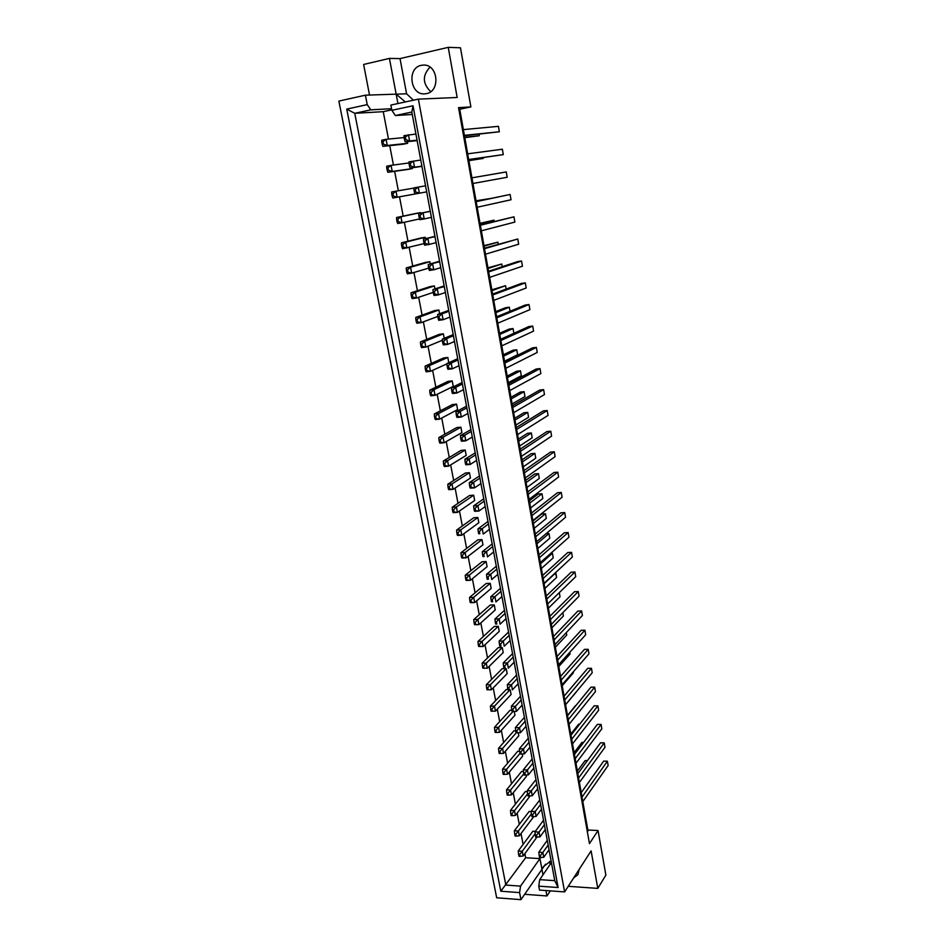 <?xml version="1.0" encoding="UTF-8"?>
<svg xmlns="http://www.w3.org/2000/svg" width="947" height="947" viewBox="0 0 947 947"><rect width="100%" height="100%" fill="white"/><g stroke="black" fill="none" stroke-linecap="round" stroke-linejoin="round"><path stroke-width="1.42" d="M430.719 91.646C422.504 83.62 422.267 75.452 430.021 67.13M426.446 93.623L424.54 93.86C410.063 95.102 406.843 67.912 421.261 65.319L423.711 65.059C438.13 64.455 440.592 91.374 426.446 93.623M587.365 831.857L588.004 830.898L459.733 109.13L458.822 109.189M369.519 95.055L363.624 64.455L389.43 58.418L396.154 94.155L365.4 95.185L338.872 101.092L496.678 897.792L520.957 899.65L519.583 892.607L500.809 891.21L346.732 109.106L367.223 104.62L370.786 109.84L354.758 113.309L505.852 885.066L520.542 886.12L519.583 892.607M589.46 843.635L458.549 107.638L470.872 106.916L460.479 47.788L448.251 47.35L457.164 97.482L418.373 99.127L564.613 891.908L591.117 850.903L597.794 888.393L605.879 875.111L598.042 830.519L589.46 843.635M397.929 103.554L396.154 94.155L405.363 101.945M391.786 109.84L383.251 111.675L388.483 139.079M389.738 145.637L393.443 165.038M394.639 171.336L398.356 190.761M399.504 196.81L403.185 216.117M404.357 222.261L407.979 241.201M409.175 247.475L412.726 266.06M413.946 272.487L417.426 290.717M418.681 297.263L422.09 315.15M423.368 321.838L426.718 339.381M428.02 346.2L431.299 363.399M432.625 370.348L435.845 387.216M437.194 394.295L440.355 410.832M441.728 418.029L444.818 434.247M446.215 441.562L449.257 457.46M450.677 464.906L453.649 480.484M455.093 488.048L458.005 503.319M459.473 511.001L462.325 525.964M463.817 533.753L466.611 548.42M468.114 556.327L470.86 570.698M472.387 578.7L475.074 592.786M476.625 600.907L479.265 614.698M480.827 622.913L483.408 636.431M484.994 644.753L487.527 657.987M489.126 666.404L491.6 679.366M493.233 687.889L495.648 700.579M497.293 709.196L499.673 721.626M501.33 730.338L503.65 742.495M505.331 751.302L507.604 763.211M509.297 772.101L511.522 783.761M513.238 792.734L515.417 804.133M517.145 813.213L519.276 824.364M521.028 833.526L523.111 844.428M524.875 853.673L525.644 857.733L539.944 858.609L541.956 869.334L520.957 899.65M551.095 860.835L543.519 866.505L541.956 869.334L542.998 874.827M407.305 141.648L407.624 143.328L403.363 144.193L382.908 146.359L382.209 144.394L383.428 144.145L382.955 141.671L381.736 141.92L382.209 144.394M412.205 167.749L412.359 168.59L408.11 169.395L387.891 172.307L387.205 170.448L388.424 170.211L387.962 167.761L386.743 167.986L387.205 170.448M413.851 188.086L396 191.164L397.16 197.236L417.059 193.626L392.827 198.018L392.165 196.254L393.384 196.029L392.922 193.602L391.703 193.827L392.165 196.254M396.615 219.432L397.077 221.835L398.296 221.634L397.835 219.219L396.615 219.432L396.568 217.502L416.396 213.335L420.622 212.602L420.74 213.217M401.492 244.811L401.954 247.203L403.162 247.001L402.712 244.61L401.492 244.811L401.433 242.823L421.036 237.957L425.25 237.259L425.523 238.68M406.334 269.966L406.784 272.334L407.991 272.144L407.53 269.788L406.334 269.966L406.251 267.918L425.629 262.366L429.843 261.715L430.258 263.917M411.116 294.908L411.566 297.251L412.774 297.074L412.324 294.73L411.116 294.908L411.034 292.789L430.187 286.562L434.389 285.947L434.957 288.942M415.863 319.624L416.313 321.944L417.52 321.791L417.071 319.459L415.863 319.624L415.769 317.446L434.72 310.569L438.899 309.989L439.609 313.741M420.575 344.128L421.013 346.436L422.22 346.282L421.77 343.974L420.575 344.128L420.456 341.891L439.195 334.362L443.374 333.817L444.226 338.328M425.239 368.419L425.677 370.703L426.872 370.573L426.434 368.288L425.239 368.419L425.12 366.122L443.646 357.954L447.813 357.457L448.795 362.701M429.867 392.508L429.725 390.152L448.061 381.357L452.216 380.895L453.246 386.4L435.064 395.337L430.814 395.799L430.305 394.769L431.501 394.639L431.063 392.378L429.867 392.508L430.305 394.769M434.46 416.384L434.306 413.969L452.429 404.558L456.572 404.132L457.602 409.589L439.609 419.154L435.383 419.568L434.886 418.633L436.07 418.515L435.644 416.266L434.46 416.384L434.886 418.633M439.006 440.059L438.84 437.585L456.762 427.571L460.905 427.18L461.923 432.601L444.131 442.758L439.905 443.137L439.432 442.285L440.615 442.178L440.189 439.953L439.006 440.059L439.432 442.285M443.516 463.533L443.338 461L461.071 450.393L465.19 450.038L466.196 455.412L448.606 466.173L444.392 466.504L443.942 465.735L445.114 465.64L444.699 463.438L443.516 463.533L443.942 465.735M447.99 486.805L447.801 484.225L465.332 473.027L469.452 472.707L470.446 478.034L453.045 489.386L448.842 489.682L448.405 488.995L449.588 488.912L449.162 486.722L447.99 486.805L448.405 488.995M452.417 509.888L452.216 507.249L469.57 495.482L473.666 495.198L474.66 500.478L457.448 512.398L453.258 512.658L452.832 512.055L454.015 511.984L453.589 509.806L452.417 509.888L452.832 512.055M456.809 532.77L456.608 530.083L473.76 517.749L477.856 517.5L478.839 522.732L461.816 535.221L457.638 535.446L457.223 534.925L458.395 534.854L457.993 532.699L456.809 532.77L457.223 534.925M461.177 555.463L460.952 552.728L477.927 539.826L482.011 539.612L482.982 544.821L466.137 557.854L461.97 558.043L462.752 557.546L462.349 555.404L461.177 555.463L461.58 557.594M465.498 577.966L465.261 575.184L482.059 561.737L486.131 561.559L487.089 566.72L470.434 580.298L466.279 580.452L467.072 580.038L466.67 577.919L465.498 577.966L465.9 580.085M469.783 600.28L469.546 597.45L486.154 583.47L490.215 583.328L491.173 588.442L474.696 602.552L470.552 602.683L471.357 602.351L470.943 600.244L469.783 600.28L470.185 602.387M474.033 622.416L473.784 619.539L490.215 605.026L494.263 604.908L495.222 609.986L478.922 624.629L474.778 624.724L475.595 624.475L475.193 622.392L474.033 622.416L474.435 624.499M478.259 644.374L477.986 641.439L494.239 626.417L498.288 626.334L499.235 631.365L483.1 646.529L478.649 646.434L479.809 646.422L479.407 644.351L478.259 644.374L478.649 646.434M482.437 666.143L482.165 663.16L498.24 647.63L502.277 647.582L503.212 652.578L487.255 668.251L482.828 668.191L483.988 668.191L483.597 666.132L482.437 666.143L482.828 668.191M486.58 687.735L486.308 684.717L502.206 668.677L506.231 668.653L507.166 673.613L491.375 689.783L486.971 689.771L488.131 689.771L487.741 687.747L486.58 687.735L486.971 689.771M490.7 709.161L491.091 711.173L492.239 711.185L491.848 709.173L490.7 709.161L490.404 706.095L506.148 689.57L507.971 689.57M510.208 689.818L511.084 694.482L495.47 711.15L492.239 711.185M494.784 730.409L495.163 732.41L496.311 732.422L495.932 730.433L494.784 730.409L494.476 727.296L510.054 710.286L511.865 710.297M514.245 711.375L514.967 715.198L499.519 732.351L496.311 732.422M498.832 751.48L499.211 753.469L500.359 753.492L499.98 751.516L498.832 751.48L498.524 748.331L513.925 730.835L515.736 730.871M518.258 732.753L518.826 735.748L503.544 753.374L500.359 753.492M502.845 772.397L503.224 774.362L504.36 774.397L503.993 772.432L502.845 772.397L502.526 769.189L517.772 751.231L519.631 751.279M522.247 753.966L522.649 756.132L507.533 774.22L504.36 774.397M506.834 793.136L507.213 795.078L508.35 795.125L507.971 793.172L506.834 793.136L506.503 789.893L521.584 771.474L523.49 771.533M526.189 775.013L526.449 776.362L511.487 794.912L508.35 795.125M510.788 813.71L511.155 815.639L512.291 815.698L511.925 813.757L510.788 813.71L510.445 810.419L525.372 791.562L527.325 791.633M530.107 795.882L515.417 815.438L512.291 815.698M514.706 834.118L515.073 836.035L516.21 836.106L515.843 834.177L514.706 834.118L514.363 830.791L529.124 811.484L531.125 811.579M518.601 854.372L518.968 856.277L520.092 856.348L519.725 854.443L518.601 854.372L518.234 851.01L532.853 831.265L535.315 831.383M598.042 830.519L587.85 830.01M365.4 95.185L367.223 104.62M389.43 58.418L400.025 58.596L448.251 47.35M597.794 888.393L568.236 886.309M524.662 894.299L546.964 895.957L550.349 890.867M564.613 891.908L539.518 890.085L538.772 886.155L539.695 879.633L554.776 880.663L411.827 112.042L395.349 115.546L391.869 110.314L390.886 105.081L418.373 99.127M391.869 110.314L413.022 105.768L558.114 887.528L538.772 886.155M470.872 106.916L459.757 109.248M545.957 890.547L546.964 895.957M539.944 858.609L520.542 886.12M525.644 857.733L500.809 891.21M383.251 111.675L354.758 113.309L346.732 109.106M391.573 108.716L370.786 109.84M412.276 114.457L395.349 115.546M551.414 862.575L539.695 879.633M413.022 105.768L411.827 112.042M558.114 887.528L554.776 880.663M396.154 94.155L406.583 93.8L400.025 58.596M413.425 100.193L406.583 93.8M541.956 869.334L545.543 864.173M550.148 864.41L549.603 861.439M573.716 877.822L577.942 874.685L579.185 869.37M540.346 855.686L539.21 855.615L539.565 857.532L540.713 857.603L540.346 855.686L542.868 852.466L543.767 857.26L549.035 849.755M582.796 801.612L608.128 765.519L607.382 761.21L582.003 797.114M603.701 761.104L607.382 761.21L603.701 761.104L581.209 792.675M548.147 845.008L542.868 852.466L538.796 852.229L547.271 840.32M543.767 857.26L540.713 857.603M539.21 855.615L538.796 852.229M535.185 833.656L522.259 851.246L523.17 856.005L536.866 837.219L536.523 835.278L535.375 835.218L535.73 837.16L539.956 836.911L545.283 829.572M587.389 760.678L585.116 760.619L577.374 771.071M518.234 851.01L522.259 851.246L519.725 854.443M523.17 856.005L520.092 856.348M585.116 760.619L587.519 760.5M579.41 782.506L604.991 747.23L604.245 742.886L578.605 777.972M600.552 742.815L604.245 742.886L600.552 742.815L577.836 773.663M544.383 824.79L539.056 832.082L539.956 836.911M543.542 820.22L534.96 831.868L539.056 832.082L536.523 835.278M535.375 835.218L534.96 831.868M531.409 813.864L518.388 831.004L519.311 835.799L533.765 816.598M583.589 742.472L581.908 742.436L574.095 752.664M514.363 830.791L518.388 831.004L515.843 834.177M519.311 835.799L516.21 836.106M581.908 742.436L583.66 742.377M532.652 814.716L531.504 814.657L531.871 816.61L533.019 816.669L532.652 814.716L535.209 811.532L536.12 816.409L541.495 809.235M575.989 763.258L601.83 728.811L601.073 724.443L575.172 758.689M597.368 724.384L601.073 724.443L597.368 724.384L574.427 754.499M540.595 804.405L535.209 811.532L531.101 811.354L539.778 799.978M536.12 816.409L533.019 816.669M531.504 814.657L531.101 811.354M524.827 773.083L523.667 773.048L524.046 775.025L525.206 775.06L524.827 773.083L527.42 769.947L528.343 774.895L533.836 768.064M569.064 724.325L595.438 691.582L594.68 687.155L568.247 719.696M532.924 763.164L527.42 769.947L523.289 769.816L532.155 758.997M594.68 687.155L590.952 687.155L567.537 715.754M528.343 774.895L525.206 775.06M523.667 773.048L523.289 769.816M516.884 730.764L515.713 730.753L516.091 732.765L517.263 732.789L516.884 730.764L519.501 727.675L520.448 732.706L526.058 726.242M562.045 684.811L588.963 653.821L588.194 649.334L561.204 680.1M525.135 721.247L519.501 727.675L515.357 727.616L524.401 717.364M588.194 649.334L584.441 649.382L560.553 676.43M520.448 732.706L517.263 732.789M515.713 730.753L515.357 727.616M508.799 687.759L507.628 687.759L508.018 689.807L509.178 689.807L508.799 687.759L511.451 684.717L512.41 689.818L518.151 683.734M554.918 644.694L582.381 615.526L581.6 610.957L554.066 639.912M509.178 689.807L508.018 689.807M517.204 678.668L511.451 684.717L507.284 684.717L516.541 675.057M581.6 610.957L577.848 611.064L553.462 636.514M507.628 687.759L507.284 684.717M527.597 793.906L514.493 810.608L515.417 815.438M579.718 724.147L578.688 724.135L570.804 734.114M510.445 810.419L514.493 810.608L511.925 813.757M578.688 724.135L579.753 724.112M565.584 704.757L576.628 691.547M519.986 753.421L506.586 769.319L507.533 774.22M502.526 769.189L506.586 769.319L503.993 772.432M558.789 666.534L570.058 654.034L569.763 652.353M513.085 711.386L498.56 727.355L499.519 732.351M494.476 727.296L498.56 727.355L495.932 730.433M569.774 652.353L570.058 654.034M551.9 627.766L563.394 615.988L562.826 612.697L563.394 615.988M506.231 668.653L490.404 684.717L491.375 689.783L488.131 689.771M486.308 684.717L490.404 684.717L487.741 687.747M528.757 793.977L527.597 793.941L527.976 795.906L529.124 795.954L528.757 793.977L531.326 790.828L532.25 795.729L537.683 788.733M572.533 743.869L598.646 710.262L597.888 705.858L571.716 739.264M594.171 705.835L597.888 705.858L594.171 705.835L570.994 735.203M536.771 783.867L531.326 790.828L527.219 790.674L535.978 779.57M532.25 795.729L529.124 795.954M527.597 793.941L527.219 790.674M520.874 752.013L519.714 751.989L520.081 753.978L521.241 754.013L520.874 752.013L523.478 748.899L524.413 753.883L529.965 747.242M565.572 704.651L592.206 672.772L591.449 668.31L564.732 699.975M529.042 742.294L523.478 748.899L519.335 748.805L528.296 738.258M591.449 668.31L587.708 668.333L564.057 696.163M524.413 753.883L521.241 754.013M519.714 751.989L519.335 748.805M512.86 709.35L511.688 709.339L512.067 711.375L513.238 711.386L512.86 709.35L515.499 706.284L516.446 711.351L522.117 705.065M558.493 664.83L585.684 634.739L584.903 630.217L557.653 660.083M521.181 700.046L515.499 706.284L511.333 706.249L520.483 696.294M584.903 630.217L581.162 630.288L557.014 656.543M516.446 711.351L513.238 711.386M511.688 709.339L511.333 706.249M504.704 665.99L503.532 666.001L503.922 668.061L505.094 668.061L504.704 665.99L507.379 662.971L508.35 668.12L514.15 662.213M551.308 624.404L579.067 596.16L578.274 591.567L550.456 619.587M505.094 668.061L503.922 668.061M513.203 657.111L507.379 662.971L503.2 662.995L512.552 653.643M578.274 591.567L574.509 591.697L549.876 616.331M503.532 666.001L503.2 662.995M523.809 773.746L510.551 790.047L511.487 794.912M575.456 705.704L567.478 715.423M506.503 789.893L510.551 790.047L507.971 793.172M562.198 685.723L573.361 672.855L573.207 671.968L573.361 672.855M516.281 732.765L502.597 748.414L503.544 753.374M498.524 748.331L502.597 748.414L499.98 751.516M555.356 647.215L566.744 635.07L566.306 632.596L566.744 635.07M509.924 689.818L494.5 706.119L495.47 711.15M490.404 706.095L494.5 706.119L491.848 709.173M548.42 608.163L560.032 596.752L559.31 592.633L560.032 596.752M502.277 647.582L486.285 663.137L487.255 668.251L483.988 668.191M482.165 663.16L486.285 663.137L483.597 666.132M544.916 588.407L556.635 577.386L555.83 572.793L544.075 583.731M555.368 572.805L556.635 577.386M498.288 626.334L482.118 641.379L483.1 646.529L479.809 646.422M477.986 641.439L482.118 641.379L479.407 644.351M537.813 548.479L549.781 538.227L548.964 533.563L536.973 543.72M546.052 533.717L548.964 533.563L549.781 538.227M490.215 583.328L473.689 597.32L474.696 602.552L471.357 602.351M469.546 597.45L473.689 597.32L470.943 600.244M530.616 507.947L542.82 498.501L541.992 493.766L529.752 503.117M529.337 500.774L538.227 494.026L541.992 493.766L542.82 498.501M482.011 539.612L465.119 552.527L466.137 557.854L462.752 557.546M460.952 552.728L465.119 552.527L462.349 555.404M541.376 568.52L553.214 557.878L552.409 553.249L540.536 563.796M550.799 553.32L552.409 553.249L553.214 557.878M494.263 604.908L477.927 619.433L478.922 624.629L475.595 624.475M473.784 619.539L477.927 619.433L475.193 622.392M534.226 528.284L546.312 518.435L545.484 513.736L533.374 523.502M532.936 521.004L541.731 513.972L545.484 513.736L546.312 518.435M486.131 561.559L469.428 575.018L470.434 580.298L467.072 580.038M465.261 575.184L469.428 575.018L466.67 577.919M526.97 487.456L539.293 478.413L538.464 473.654L526.106 482.591M525.715 480.389L534.688 473.926L538.464 473.654L539.293 478.413M477.856 517.5L460.787 529.847L461.816 535.221L458.395 534.854M456.608 530.083L460.787 529.847L457.993 532.699M500.584 644.043L499.412 644.067L499.803 646.138L500.975 646.126L500.584 644.043L503.271 641.036L504.242 646.233L510.113 640.527M547.674 603.961L575.717 576.664L574.924 572.035L546.81 599.108M500.975 646.126L499.803 646.138M509.155 635.378L503.271 641.036L499.081 641.107L508.539 632.063M574.924 572.035L571.148 572.189L546.253 595.994M499.412 644.067L499.081 641.107M492.227 599.593L491.055 599.629L491.446 601.747L492.629 601.712L492.227 599.593L494.961 596.646L495.944 601.925L501.946 596.61M540.323 562.601L568.946 537.233L568.141 532.545L539.447 557.676M492.629 601.712L491.446 601.747M500.975 591.366L494.961 596.646L490.747 596.776L500.418 588.359M568.141 532.545L564.353 532.747L538.95 554.847M491.055 599.629L490.747 596.776M483.739 554.397L482.556 554.457L482.958 556.611L484.142 556.552L483.739 554.397L486.498 551.497L487.504 556.872L493.647 551.959M532.853 520.601L562.08 497.222L561.263 492.464L531.965 515.594M484.142 556.552L482.958 556.611M492.653 546.632L486.498 551.497L482.272 551.699L492.156 543.945M561.263 492.464L557.452 492.724L531.516 513.061M482.556 554.457L482.272 551.699M496.429 621.907L495.245 621.942L495.636 624.037L496.82 624.014L496.429 621.907L499.128 618.936L500.111 624.168L506.053 618.651M544.016 583.364L572.343 557.025L571.55 552.361L543.14 578.475M496.82 624.014L495.636 624.037M505.082 613.467L499.128 618.936L494.938 619.03L504.491 610.306M571.55 552.361L567.762 552.539L542.619 575.492M495.245 621.942L494.938 619.03M488.001 577.09L486.817 577.137L487.22 579.268L488.403 579.221L488.001 577.09L490.747 574.166L491.742 579.493L497.814 574.379M536.606 541.684L565.525 517.311L564.72 512.576L535.718 536.712M488.403 579.221L487.22 579.268M496.832 569.1L490.747 574.166L486.521 574.332L496.299 566.247M564.72 512.576L560.908 512.801L535.244 534.037M486.817 577.137L486.521 574.332M479.442 531.516L478.247 531.575L478.649 533.753L479.845 533.682L479.442 531.516L482.224 528.639L483.242 534.049L489.445 529.361M529.077 499.353L558.612 477.004L557.795 472.198L528.189 494.31M479.845 533.682L478.649 533.753M488.439 523.987L482.224 528.639L477.975 528.876L487.965 521.454M557.795 472.198L553.959 472.494L527.763 491.931M478.247 531.575L477.975 528.876M475.098 508.432L473.902 508.503L474.317 510.693L475.512 510.622L475.098 508.432L477.904 505.58L478.933 511.049L485.195 506.562M525.277 477.939L555.12 456.62L554.291 451.79L524.378 472.861M475.512 510.622L478.933 511.049L474.672 511.309L474.317 510.693M484.189 501.152L477.904 505.58L473.642 505.864L483.751 498.785M554.291 451.79L550.456 452.11L523.975 470.635M473.902 508.503L473.642 505.864M466.315 461.686L465.119 461.781L465.533 464.006L466.729 463.912L466.315 461.686L469.156 458.881L470.197 464.444L476.613 460.396M517.571 434.602L548.041 415.413L547.2 410.513L516.66 429.441M466.729 463.912L470.197 464.444L465.924 464.788L465.533 464.006M475.595 454.891L469.156 458.881L464.882 459.236L475.216 452.867M547.2 410.513L543.353 410.88L516.316 427.535M465.119 461.781L464.882 459.236M457.377 414.123L456.17 414.241L456.596 416.502L457.803 416.384L457.377 414.123L460.266 411.377L461.319 417.035L467.889 413.448M509.746 390.578L540.867 373.58L540.015 368.608L508.823 385.334M457.803 416.384L461.319 417.035L457.022 417.449L456.596 416.502M466.847 407.849L460.266 411.377L455.957 411.815L466.528 406.168M540.015 368.608L536.132 369.034L508.539 383.76M456.17 414.241L455.957 411.815M448.286 365.731L447.079 365.873L447.505 368.182L448.724 368.04L448.286 365.731L451.21 363.056L452.287 368.809L458.999 365.696M501.803 345.844L533.575 331.119L532.711 326.064L500.856 340.518M448.724 368.04L452.287 368.809L447.967 369.306L447.505 368.182M457.946 360.002L451.21 363.056L446.889 363.565L457.697 358.676M532.711 326.064L528.817 326.561L500.632 339.286M447.079 365.873L446.889 363.565M439.029 316.487L437.81 316.653L438.26 318.997L439.479 318.843L439.029 316.487L442 313.871L443.101 319.731L449.967 317.103M493.73 300.4L526.177 288.006L525.301 282.869L492.76 294.979M439.479 318.843L443.101 319.731L438.745 320.311L438.26 318.997M448.89 311.314L442 313.871L437.644 314.463L448.712 310.367M525.301 282.869L521.383 283.425L492.606 294.091M437.81 316.653L437.644 314.463M429.618 266.379L428.387 266.569L428.837 268.948L430.068 268.77L429.618 266.379L432.625 263.822L433.738 269.788L440.769 267.67M485.515 254.198L518.66 244.219L517.772 239.011L484.533 248.694M430.068 268.77L433.738 269.788L429.37 270.451L428.837 268.948M439.668 261.774L428.257 264.509L439.574 261.218M517.772 239.011L484.45 248.173M428.387 266.569L428.257 264.509M420.03 215.371L418.799 215.585L419.261 218.011L420.492 217.798L420.03 215.371L423.084 212.886L424.22 218.946L431.418 217.36M477.17 207.251L511.037 199.758L510.125 194.466L476.175 201.652M420.492 217.798L424.22 218.946L419.829 219.704L419.261 218.011M430.293 211.359L418.692 213.655L430.269 211.205M510.125 194.466L476.152 201.51M418.799 215.585L418.692 213.655M410.276 163.44L409.033 163.677L409.506 166.151L410.738 165.914L410.276 163.44L413.377 161.026L414.526 167.205L421.889 166.151M410.738 165.914L414.526 167.205L410.11 168.045L421.924 166.364M468.718 159.712L503.283 154.61L502.36 149.224L467.676 153.828M468.682 159.51L503.283 154.61M420.752 160.043L408.95 161.878L409.033 163.677M410.11 168.045L409.506 166.151M523.3 466.8L535.753 458.182L534.913 453.376L522.424 461.899M522.057 459.851L531.125 453.696L534.913 453.376L535.753 458.182M473.666 495.198L456.407 506.976L457.448 512.398L454.015 511.984M452.216 507.249L456.407 506.976L453.589 509.806M515.878 425.037L528.58 417.272L527.728 412.395L514.99 420.066M514.683 418.302L523.928 412.762L527.728 412.395L528.58 417.272M465.19 450.038L447.552 460.656L448.606 466.173L445.114 465.64M443.338 461L447.552 460.656L444.699 463.438M508.338 382.635L521.312 375.734L520.448 370.798L507.438 377.581M507.178 376.125L516.624 371.224L520.448 370.798L521.312 375.734M456.572 404.132L438.544 413.543L439.609 419.154L436.07 418.515M434.306 413.969L438.544 413.543L435.644 416.266M447.813 357.457L429.37 365.625L430.459 371.331L446.913 363.885M426.872 370.573L430.459 371.331L426.209 371.816L425.677 370.703M499.578 333.297L509.214 329.059L513.049 328.562L513.25 329.663L513.878 333.308L513.049 328.562L499.779 334.445M425.12 366.122L429.37 365.625L426.434 368.288M438.899 309.989L420.042 316.866L421.155 322.667L437.798 316.44M417.52 321.791L421.155 322.667L416.881 323.235L416.313 321.944M491.848 289.818L505.532 285.698L506.136 289.084L505.532 285.698L491.99 290.634M415.769 317.446L420.042 316.866L417.071 319.459M429.843 261.715L410.56 267.243L411.685 273.15L428.683 268.119M407.991 272.144L411.685 273.15L407.388 273.813L406.784 272.334M484 245.652L497.909 242.172L498.264 244.16L497.909 242.172L484.083 246.137M406.251 267.918L410.56 267.243L407.53 269.788M420.622 212.602L400.901 216.756L402.049 222.758L419.568 218.923M398.296 221.634L402.049 222.758L397.728 223.504L397.077 221.835M476.021 200.8L490.274 198.527L476.045 200.942M396.568 217.502L400.901 216.756L397.835 219.219M468.895 160.659L483.242 158.421L483.112 157.664L483.242 158.421L468.86 160.481M408.997 162.943L391.064 165.358L392.236 171.478L412.359 168.59M388.424 170.211L392.236 171.478L387.891 172.307M386.743 167.986L386.719 166.199L391.064 165.358L387.962 167.761M470.73 485.16L469.534 485.243L469.949 487.445L471.144 487.362L470.73 485.16L473.547 482.331L474.577 487.847L480.922 483.574M521.442 456.359L551.592 436.094L550.763 431.228L520.53 451.234M471.144 487.362L474.577 487.847L470.316 488.143L469.949 487.445M479.916 478.117L473.547 482.331L469.286 482.65L479.502 475.927M550.763 431.228L546.916 431.572L520.163 449.174M469.534 485.243L469.286 482.65M461.864 437.999L460.668 438.106L461.082 440.355L462.29 440.248L461.864 437.999L464.728 435.229L465.782 440.84L472.269 437.029M513.676 412.679L544.466 394.579L543.625 389.631L512.753 407.47M462.29 440.248L465.782 440.84L461.485 441.219L461.082 440.355M471.239 431.477L464.728 435.229L460.431 435.62L470.896 429.618M543.625 389.631L539.754 390.034L512.445 405.73M460.668 438.106L460.431 435.62M452.855 390.034L451.648 390.164L452.074 392.449L453.282 392.318L452.855 390.034L455.756 387.323L456.821 393.029L463.462 389.679M505.793 368.3L537.233 352.438L536.369 347.407L504.858 363.021M453.282 392.318L456.821 393.029L452.512 393.478L452.074 392.449M462.408 384.032L455.756 387.323L451.435 387.785L462.136 382.529M536.369 347.407L532.486 347.88L504.609 361.612M451.648 390.164L451.435 387.785M443.681 341.216L442.462 341.37L442.9 343.702L444.119 343.548L443.681 341.216L446.629 338.576L447.706 344.377L454.501 341.5M497.779 323.211L529.894 309.645L529.018 304.543L496.82 317.837M444.119 343.548L447.706 344.377L443.374 344.909L442.9 343.702M453.435 335.759L446.629 338.576L442.285 339.121L453.222 334.622M529.018 304.543L525.112 305.076L496.642 316.783M442.462 341.37L442.285 339.121M434.353 291.546L433.122 291.723L433.572 294.091L434.791 293.913L434.353 291.546L437.336 288.965L438.437 294.872L445.386 292.493M489.635 277.388L522.436 266.202L521.548 261.017L488.664 271.931M434.791 293.913L438.437 294.872L434.081 295.488L433.572 294.091M444.297 286.645L432.968 289.593L444.155 285.899M521.548 261.017L517.63 261.609L488.545 271.233M433.122 291.723L432.968 289.593M424.848 240.988L423.617 241.189L424.067 243.592L425.298 243.391L424.848 240.988L427.878 238.466L429.003 244.48L436.117 242.621M481.36 230.819L514.86 222.083L513.961 216.827L480.378 225.268M425.298 243.391L429.003 244.48L424.623 245.19L424.067 243.592L402.582 248.765L401.954 247.203M435.004 236.679L423.487 239.189L434.933 236.324M513.961 216.827L480.318 224.936M423.617 241.189L423.487 239.189M415.177 189.518L413.946 189.743L414.407 192.194L415.638 191.969L415.177 189.518L418.254 187.068L419.391 193.188L426.671 191.874L414.987 193.993L414.407 192.194M507.178 177.267L472.944 183.481L507.178 177.267L506.254 171.928L471.949 177.835M415.638 191.969L419.391 193.188L414.987 193.993M425.546 185.813L413.839 187.885L413.946 189.743M405.328 137.114L404.085 137.374L404.558 139.872L405.801 139.611L405.328 137.114L408.453 134.746L409.613 140.973L417.059 140.203M405.801 139.611L409.613 140.973L405.186 141.872L417.142 140.63M464.468 135.741L499.365 131.763L498.43 126.342L463.379 129.609M464.397 135.35L499.365 131.763M415.922 134.048L404.014 135.646L404.085 137.374M405.186 141.872L404.558 139.872M519.607 446.001L532.178 437.798L531.338 432.968L518.719 441.065M518.388 439.148L527.538 433.3L531.338 432.968L532.178 437.798M469.452 472.707L452.003 483.917L453.045 489.386L449.588 488.912M447.801 484.225L452.003 483.917L449.162 486.722M512.126 403.919L524.958 396.58L524.105 391.667L511.226 398.9M510.942 397.29L520.294 392.07L524.105 391.667L524.958 396.58M460.905 427.18L443.066 437.206L444.131 442.758L440.615 442.178M438.84 437.585L443.066 437.206L440.189 439.953M504.526 361.186L517.63 354.746L516.754 349.763L503.626 356.096M503.39 354.794L512.931 350.212L516.754 349.763L517.63 354.746M452.216 380.895L433.975 389.69L435.064 395.337L431.501 394.639M429.725 390.152L433.975 389.69L431.063 392.378M443.374 333.817L424.73 341.346L425.83 347.099L442.379 340.269M422.22 346.282L425.83 347.099L421.569 347.632L421.013 346.436M495.719 311.646L505.461 307.728L509.308 307.207L509.522 308.379L510.019 311.279L509.308 307.207L495.897 312.628M420.456 341.891L424.73 341.346L421.77 343.974M434.389 285.947L415.319 292.161L416.443 298.021L433.253 292.386M412.774 297.074L416.443 298.021L412.158 298.636L411.566 297.251M487.942 267.823L501.744 264.012L502.218 266.711L501.744 264.012L488.048 268.475M411.034 292.789L415.319 292.161L412.324 294.73M480.022 223.314L494.05 220.154L494.287 221.432L494.05 220.154L480.082 223.622M425.25 237.259L405.754 242.112L406.89 248.067L403.162 247.001M401.433 242.823L405.754 242.112L402.712 244.61M472.944 183.493L487.184 180.901L472.944 183.493M393.384 196.029L397.16 197.236L392.827 198.018M391.703 193.827L391.667 191.969L396 191.164L392.922 193.602M464.799 137.658L479.265 135.752L479.004 134.237L479.265 135.752L464.74 137.291M404.12 137.564L386.08 139.316L387.264 145.483L407.624 143.328M383.428 144.145L387.264 145.483L382.908 146.359M381.736 141.92L381.724 140.203L386.08 139.316L382.955 141.671"/></g></svg>
